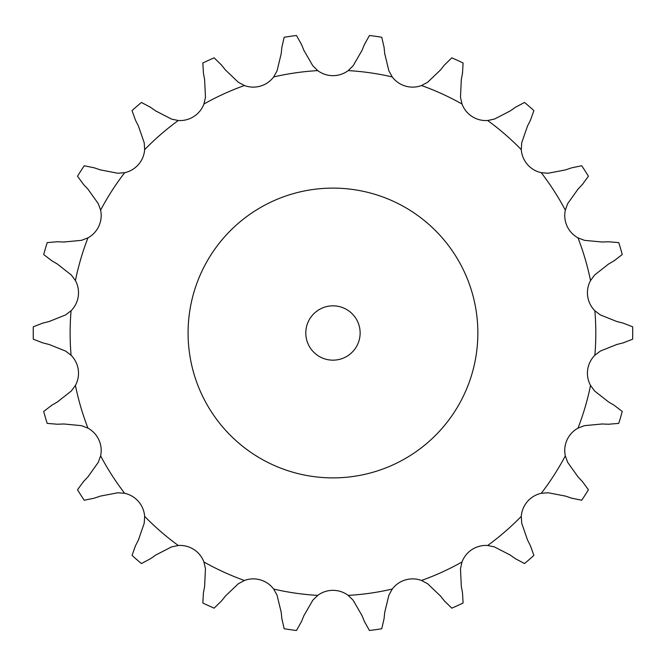 <?xml version="1.0" encoding="UTF-8"?>
<svg xmlns="http://www.w3.org/2000/svg" width="666" height="666" viewBox="0 0 666 666"><rect width="100%" height="100%" fill="white"/><g stroke="black" fill="none" stroke-linecap="round" stroke-linejoin="round"><path stroke-width="1" d="M225.491 70.03L238.328 82.276L244.414 85.531A25.499 25.499 0 0 0 273.668 76.94L277.031 70.912L281.21 53.671L281.876 47.244L284.174 37.263A299.733 299.733 0 0 1 296.47 35.498L301.482 44.431M301.24 43.831L304.179 50.999M303.929 50.408L312.804 65.767L317.724 70.604A25.499 25.499 0 0 0 348.21 70.604L353.13 65.767L362.004 50.408M384.723 53.671L388.902 70.912L392.266 76.94A25.499 25.499 0 0 0 421.52 85.531L427.605 82.276L440.442 70.03L444.48 64.985L451.806 57.834A299.733 299.733 0 0 1 463.103 62.995L462.495 73.218M461.322 79.57L460.481 97.286L462.004 104.013A25.499 25.499 0 0 0 487.654 120.504L494.405 119.097L510.181 110.964L515.467 107.259L524.517 102.456A299.733 299.733 0 0 1 533.899 110.598L530.436 120.23M527.522 125.999L521.719 142.765L521.287 149.642A25.499 25.499 0 0 0 541.258 172.694L548.135 173.243L565.551 169.888L571.678 167.824L581.709 165.759A299.733 299.733 0 0 1 588.419 176.215L582.384 184.482M577.963 189.194L567.673 203.646L565.317 210.131A25.499 25.499 0 0 0 577.988 237.862L584.423 240.334L602.089 242.016L608.541 241.766L618.747 242.615A299.733 299.733 0 0 1 622.244 254.537L614.127 260.764M608.558 264.044L594.605 275.008L590.526 280.569A25.499 25.499 0 0 0 594.863 310.747L600.349 314.926L616.816 321.52L623.085 323.093L632.633 326.79A299.733 299.733 0 0 1 632.633 339.21L623.085 342.907M616.816 344.48L600.349 351.074L594.863 355.253A25.499 25.499 0 0 0 590.526 385.431L594.605 390.992L608.558 401.956L614.127 405.236L622.244 411.463A299.733 299.733 0 0 1 618.747 423.385L608.541 424.234M602.089 423.984L584.423 425.666L577.988 428.138A25.499 25.499 0 0 0 565.317 455.869L567.673 462.354L577.963 476.806L582.384 481.518L588.419 489.785A299.733 299.733 0 0 1 581.709 500.241L571.678 498.176M565.551 496.112L548.135 492.757L541.258 493.306A25.499 25.499 0 0 0 521.287 516.358L521.719 523.235L527.522 540.001L530.436 545.77L533.899 555.402A299.733 299.733 0 0 1 524.517 563.544L515.467 558.741M510.181 555.036L494.405 546.903L487.654 545.496A25.499 25.499 0 0 0 462.004 561.987L460.481 568.714L461.322 586.43L462.495 592.782L463.103 603.005A299.733 299.733 0 0 1 451.806 608.166L444.48 601.015M440.442 595.97L427.605 583.724L421.52 580.469A25.499 25.499 0 0 0 392.266 589.06L388.902 595.088L384.723 612.329L384.057 618.756L381.76 628.737A299.733 299.733 0 0 1 369.464 630.502L364.452 621.569M362.004 615.592L353.13 600.232L348.21 595.396A25.499 25.499 0 0 0 317.724 595.396L312.804 600.232L303.929 615.592L301.482 621.569L296.47 630.502A299.733 299.733 0 0 1 284.174 628.737L281.876 618.756M281.21 612.329L277.031 595.088L273.668 589.06A25.499 25.499 0 0 0 244.414 580.469L238.328 583.724L225.491 595.97L221.453 601.015L214.127 608.166A299.733 299.733 0 0 1 202.83 603.005L203.438 592.782M204.612 586.43L205.461 568.714L203.929 561.987A25.499 25.499 0 0 0 178.28 545.496L171.528 546.903L155.761 555.036L150.466 558.741L141.425 563.544A299.733 299.733 0 0 1 132.035 555.402L135.498 545.77M138.411 540.001L144.214 523.235L144.647 516.358A25.499 25.499 0 0 0 124.675 493.306L117.807 492.757L100.383 496.112L94.264 498.176L84.232 500.241A299.733 299.733 0 0 1 77.514 489.785L83.55 481.518M87.97 476.806L98.268 462.354L100.616 455.869A25.499 25.499 0 0 0 87.954 428.138L81.51 425.666L63.844 423.984L57.393 424.234L47.186 423.385A299.733 299.733 0 0 1 43.69 411.463L51.815 405.236M57.384 401.956L71.329 390.992L75.416 385.431A25.499 25.499 0 0 0 71.071 355.253L65.584 351.074L49.117 344.48L42.849 342.907L33.3 339.21A299.733 299.733 0 0 1 33.3 326.79L42.849 323.093M49.117 321.52L65.584 314.926L71.071 310.747A25.499 25.499 0 0 0 75.416 280.569L71.329 275.008L57.384 264.044L51.815 260.764L43.69 254.537A299.733 299.733 0 0 1 47.186 242.615L57.393 241.766M63.844 242.016L81.51 240.334L87.954 237.862A25.499 25.499 0 0 0 100.616 210.131L98.268 203.646L87.97 189.194L83.55 184.482L77.514 176.215A299.733 299.733 0 0 1 84.232 165.759L94.264 167.824M100.383 169.888L117.807 173.243L124.675 172.694A25.499 25.499 0 0 0 144.647 149.642L144.214 142.765L138.411 125.999L135.498 120.23L132.035 110.598A299.733 299.733 0 0 1 141.425 102.456L150.466 107.259M155.761 110.964L171.528 119.097L178.28 120.504A25.499 25.499 0 0 0 203.929 104.013L205.461 97.286L204.612 79.57L203.438 73.218L202.83 62.995A299.733 299.733 0 0 1 214.127 57.834L221.453 64.985M364.452 44.431L369.464 35.498A299.733 299.733 0 0 1 381.76 37.263L384.057 47.244M364.702 43.831L361.763 50.999M383.991 46.603L384.79 54.312M221.054 64.485L225.891 70.538M462.612 72.577L461.205 80.203M149.933 106.885L156.285 111.339M530.727 119.655L527.231 126.573M93.648 167.616L100.991 170.088M582.825 184.007L577.522 189.66M56.752 241.733L64.494 242.041M614.676 260.439L608 264.369M42.224 323.251L49.742 321.37M51.257 405.561L57.942 401.631M623.709 342.749L616.192 344.63M83.108 481.993L88.412 476.34M609.19 424.267L601.44 423.959M135.206 546.345L138.703 539.427M572.285 498.384L564.943 495.912M203.321 593.423L204.728 585.797M516 559.115L509.648 554.661M281.943 619.397L281.144 611.688M444.88 601.515L440.043 595.462M364.702 622.169L361.763 615.001M477.855 333A144.888 144.888 0 0 0 260.523 207.526A144.888 144.888 0 0 0 260.523 458.474A144.888 144.888 0 0 0 477.855 333M360.131 333A27.164 27.164 0 0 0 319.389 309.474A27.164 27.164 0 0 0 319.389 356.526A27.164 27.164 0 0 0 360.131 333M317.724 70.604A262.837 262.837 0 0 0 273.668 76.94M392.266 76.94A262.837 262.837 0 0 0 348.21 70.604M462.004 104.013A262.837 262.837 0 0 0 421.52 85.531M521.287 149.642A262.837 262.837 0 0 0 487.654 120.504M565.317 210.131A262.837 262.837 0 0 0 541.258 172.694M590.526 280.569A262.837 262.837 0 0 0 577.988 237.862M594.863 355.253A262.837 262.837 0 0 0 594.863 310.747M577.988 428.138A262.837 262.837 0 0 0 590.526 385.431M541.258 493.306A262.837 262.837 0 0 0 565.317 455.869M487.654 545.496A262.837 262.837 0 0 0 521.287 516.358M421.52 580.469A262.837 262.837 0 0 0 462.004 561.987M348.21 595.396A262.837 262.837 0 0 0 392.266 589.06M273.668 589.06A262.837 262.837 0 0 0 317.724 595.396M203.929 561.987A262.837 262.837 0 0 0 244.414 580.469M144.647 516.358A262.837 262.837 0 0 0 178.28 545.496M100.616 455.869A262.837 262.837 0 0 0 124.675 493.306M75.416 385.431A262.837 262.837 0 0 0 87.954 428.138M71.071 310.747A262.837 262.837 0 0 0 71.071 355.253M87.954 237.862A262.837 262.837 0 0 0 75.416 280.569M124.675 172.694A262.837 262.837 0 0 0 100.616 210.131M178.28 120.504A262.837 262.837 0 0 0 144.647 149.642M244.414 85.531A262.837 262.837 0 0 0 203.929 104.013"/></g></svg>
